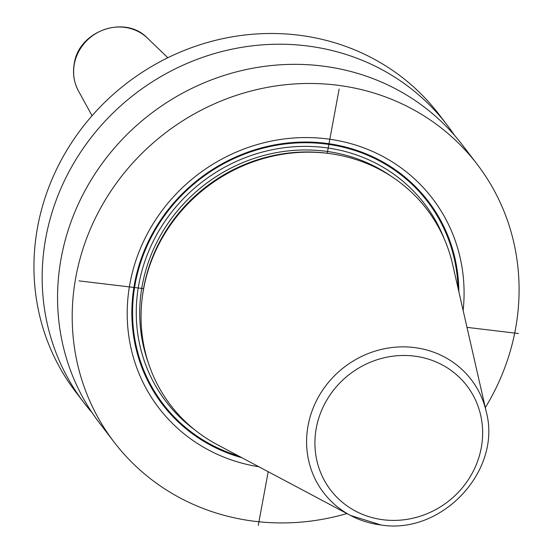 <?xml version="1.0" encoding="UTF-8"?>
<svg xmlns="http://www.w3.org/2000/svg" width="553" height="553" viewBox="0 0 553 553"><rect width="100%" height="100%" fill="white"/><g stroke="black" fill="none" stroke-linecap="round" stroke-linejoin="round"><path stroke-width="0.83" d="M346.911 513.543A228.583 214.384 142.6 0 1 255.209 521.355A228.583 214.384 -37.4 0 1 114.132 442.137A228.583 214.384 -37.4 0 1 106.936 197.241A228.583 214.384 -37.4 0 1 336.072 85.051A228.583 214.384 142.6 0 1 477.149 164.262L462.508 145.135A228.583 214.384 -37.4 0 0 321.431 65.918A228.583 214.384 -37.4 0 0 92.289 178.107A228.583 214.384 -37.4 0 0 99.492 423.004L114.132 442.137M92.109 412.704A228.583 214.384 -37.4 0 1 84.091 402.888L75.879 392.16A228.583 214.384 -37.4 0 1 68.676 147.264A228.583 214.384 -37.4 0 1 297.818 35.067A228.583 214.384 -37.4 0 1 438.895 114.284L447.114 125.019A228.583 214.384 -37.4 0 1 454.49 135.319M84.091 402.888A228.583 214.384 -37.4 0 1 76.895 157.992A228.583 214.384 -37.4 0 1 306.037 45.802A228.583 214.384 -37.4 0 1 447.114 125.019M485.306 407.616A228.583 214.384 142.6 0 0 477.149 164.262M463.138 310.461A172.308 161.607 142.6 0 0 326.118 138.755A172.308 161.607 142.6 0 0 130.591 280.247A172.308 161.607 142.6 0 0 258.922 466.78M217.253 444.64A161.276 151.259 -37.4 0 1 143.815 287.774A161.276 151.259 -37.4 0 1 320.394 152.614A161.276 151.259 -37.4 0 1 327.231 153.278A161.276 151.259 -37.4 0 1 452.637 264.465L486.211 411.591A92.973 87.194 142.6 0 0 413.914 347.498A92.973 87.194 -37.4 0 0 312.493 409.766A92.973 87.194 -37.4 0 0 350.519 515.458L217.253 444.64M78.934 280.869L143.656 288.625M466.988 327.355L518.472 333.528M339.134 89.047L327.231 153.278M268.212 471.716L258.272 525.35M458.852 291.694A167.262 156.872 142.6 0 0 324.943 143.192A167.262 156.872 -37.4 0 0 137.241 271.578A167.262 156.872 -37.4 0 0 241.917 457.746M238.64 456.004A166.508 156.167 -37.4 0 1 138.416 269.905A166.508 156.167 -37.4 0 1 324.791 143.884A166.508 156.167 142.6 0 1 458.029 288.078M444.391 239.221A162.727 152.621 142.6 0 0 324.12 147.499A162.727 152.621 -37.4 0 0 150.886 246.203A162.727 152.621 -37.4 0 0 195.043 430.082M391.42 176.414A159.824 149.898 142.6 0 0 324.217 151.066A159.824 149.898 -37.4 0 0 148.245 362.554M142.294 297.348A159.824 149.898 -37.4 0 1 325.752 153.07A159.824 149.898 142.6 0 1 330.037 153.644M143.815 287.774L144.05 286.551A159.921 149.987 -37.4 0 1 319.15 152.517L320.394 152.614M381.024 524.963A92.973 87.194 -37.4 0 1 350.519 515.458L381.211 525.025C442.296 534.862 502.2 470.32 486.211 411.591M383.602 519.82A85.791 80.462 -37.4 0 1 316.302 428.057A85.791 80.462 -37.4 0 1 413.955 356.063A85.791 80.462 142.6 0 1 481.255 447.819A85.791 80.462 142.6 0 1 383.602 519.82M78.471 90.982C73.936 82.508 72.526 73.438 74.233 63.761C78.72 30.774 125.033 14.371 147.485 38.157A43.901 41.171 -37.4 0 0 104.199 29.606A43.901 41.171 -37.4 0 0 74.323 64.141A43.901 41.171 142.6 0 0 78.471 90.982L92.061 115.743M147.485 38.157L167.842 57.733"/></g></svg>
